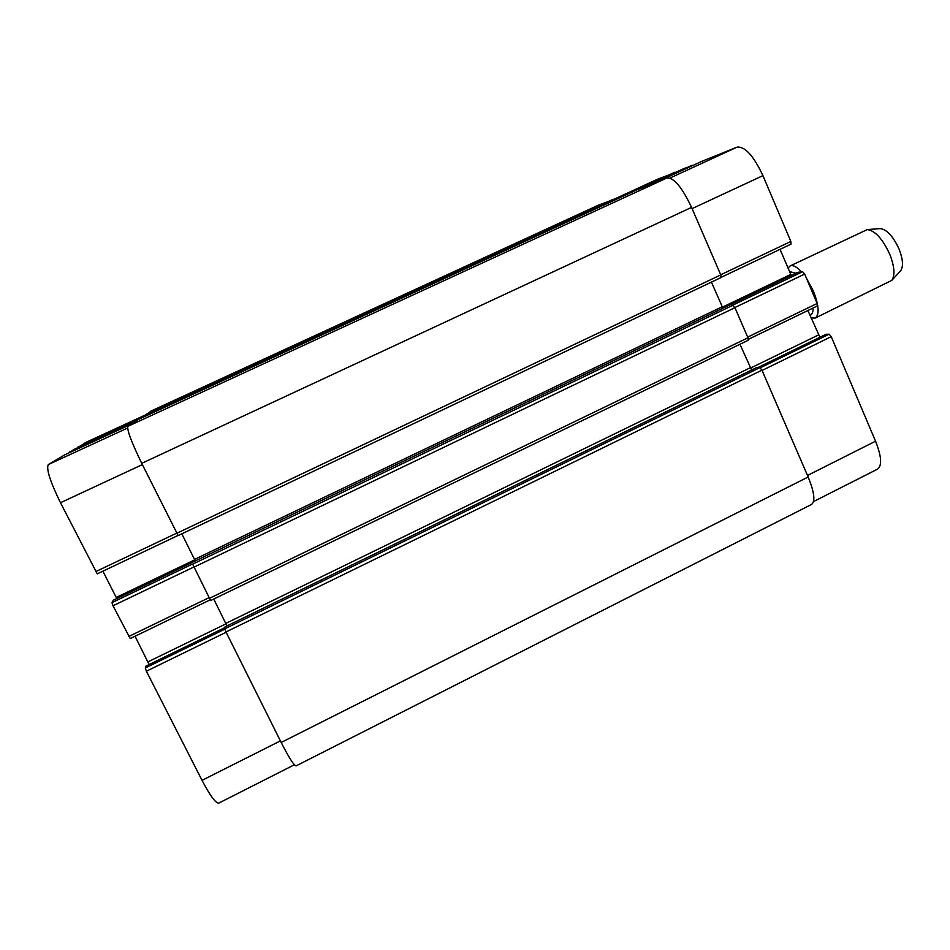 <?xml version="1.0" encoding="UTF-8"?>
<svg xmlns="http://www.w3.org/2000/svg" width="950" height="950" viewBox="0 0 950 950"><rect width="100%" height="100%" fill="white"/><g stroke="black" fill="none" stroke-linecap="round" stroke-linejoin="round"><path stroke-width="1.43" d="M813.081 308.026C813.153 311.742 812.333 314.034 810.623 314.913L809.922 315.258M789.498 271.581L795.886 273.267M806.384 278.101L813.402 291.151C819.031 305.651 819.624 314.616 815.171 318.072L811.062 317.929M788.049 268.161L790.079 265.964C792.941 264.777 796.765 266.724 801.527 271.831M790.079 265.964L867.291 229.579C875.188 230.708 882.681 238.961 889.794 254.327C894.544 266.653 895.197 275.346 891.765 280.392L815.171 318.072M879.819 228.641L880.258 228.606C886.932 229.532 893.202 236.372 899.092 249.114C903.023 259.35 903.521 266.594 900.6 270.857L900.315 271.178M145.991 666.104L145.291 667.969L146.383 671.211L202.029 780.342C210.176 795.851 215.781 803.439 218.844 803.082L294.393 764.774M145.956 666.104L224.912 627.594L145.956 666.104M135.054 636.239L149.138 664.549M113.383 600.186L111.981 602.621L113.014 605.768L130.233 638.578L210.045 599.901L130.233 638.578M102.897 571.176L116.779 598.548M65.004 454.706L130.839 424.377L65.004 454.706L48.343 464.562C46.016 468.611 50.053 481.341 60.479 502.728L97.256 573.859L177.994 535.467M73.566 449.647L136.468 420.672L73.554 449.647L69.718 452.532M85.678 442.486L77.876 447.652M657.934 179.039L675.284 172.532M641.879 187.91L683.846 168.578L692.728 165.537M702.026 161.251L658.338 181.379L702.026 161.251L737.069 147.131C744.954 146.252 753.576 155.752 762.933 175.631L790.851 241.466L791.018 244.138L721.24 277.281L791.018 244.138M780.045 249.351L791.255 275.488M797.893 272.317L802.596 271.7L804.674 274.063L817.143 303.478L817.297 305.983L748.422 339.293M807.916 310.531L819.909 337.262M826.061 334.281L829.113 334.198L831.226 336.656L875.556 441.204C881.529 456.356 882.206 465.654 877.562 469.122L813.533 501.576M756.865 367.448L225.007 626.905L224.77 628.817L225.981 631.964L281.188 742.461C289.073 757.934 294.061 765.724 296.163 765.842L811.573 504.426C815.48 501.327 814.34 492.183 808.165 476.995L761.959 370.156L759.941 367.614L756.865 367.448L224.996 626.929M111.981 602.621L192.577 564.003L210.603 600.554L748.232 340.242L747.947 337.772L734.944 307.693L732.509 305.282L802.596 271.7M751.604 370.001L739.955 344.256M613.641 199.559L598.417 205.164M722.914 308.216L711.419 282.114M628.627 193.658L620.766 196.282L143.64 415.946L141.241 418.095M636.357 190.095L138.344 419.437L127.882 426.324C126.813 429.744 131.433 442.082 141.728 463.327L178.149 535.574L721.062 277.531L720.765 274.906L691.564 207.397C682.088 187.328 673.894 177.519 666.959 177.959L636.357 190.095L138.344 419.437M213.738 599.023L226.979 625.931M181.818 533.829L195.284 560.939M598.5 205.117L151.109 411.017L146.3 414.723M143.64 415.946L620.754 196.294M658.053 178.98L613.546 199.464L658.16 178.933M628.496 193.539L674.702 172.271M649.349 184.953L692.099 165.252M669.988 178.042L737.069 147.131M692.087 208.62L762.933 175.631M720.706 274.788L790.851 241.466M722.321 307.218L790.732 274.467M734.873 307.539L804.674 274.063M747.662 337.096L817.143 303.478M750.346 368.184L818.33 335.029M757.969 367.508L826.168 334.234M760.321 367.781L829.113 334.198M762.078 370.441L831.226 336.656M807.5 475.463L875.556 441.204M85.619 442.51L146.252 414.592L85.559 442.546M141.194 417.941L77.841 447.106M133.914 422.358L69.683 451.939M127.573 428.046L48.343 464.562M142.369 464.598L60.479 502.728M176.641 533.188L95.629 571.663M194.786 559.823L116.268 597.419M193.598 567.126L113.014 605.768M208.881 597.728L128.689 636.524M226.1 623.782L148.081 661.818M224.817 629.149L145.291 667.969M226.124 632.249L146.383 671.211M280.404 740.881L202.029 780.342M750.156 367.781L225.886 623.366M747.947 337.772L209.237 598.441M734.944 307.693L193.669 567.293M732.961 305.247L192.506 564.229M797.976 272.27L113.335 600.198M722.131 306.791L194.56 559.372M720.765 274.906L176.7 533.318M691.564 207.397L141.728 463.327M666.959 177.959L127.882 426.324M628.081 193.384L141.158 417.584M613.154 199.31L146.205 414.259M598.595 205.081L151.109 411.017M808.165 476.995L281.188 742.461M761.959 370.156L225.981 631.964M224.77 628.817L759.941 367.614M880.258 228.606L867.291 229.579M900.6 270.857L891.765 280.392M683.834 168.589L641.867 187.91M817.297 305.983L748.422 339.328M826.108 334.246L757.934 367.508M178.006 535.479L97.256 573.859M210.603 600.554L748.232 340.242M113.359 600.186L797.929 272.282M178.149 535.574L721.062 277.531"/></g></svg>
